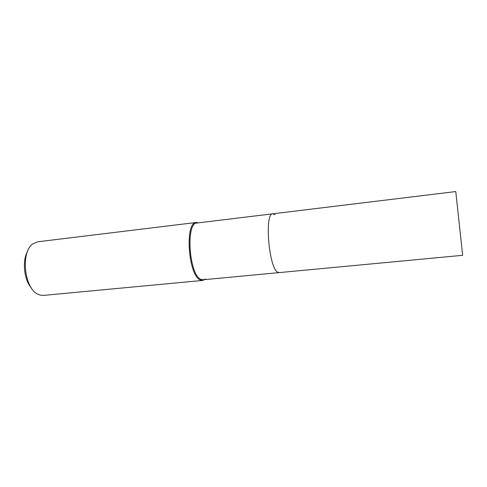 <?xml version="1.0" encoding="UTF-8"?>
<svg xmlns="http://www.w3.org/2000/svg" width="487" height="487" viewBox="0 0 487 487"><rect width="100%" height="100%" fill="white"/><g stroke="black" fill="none" stroke-linecap="round" stroke-linejoin="round"><path stroke-width="0.73" d="M272.823 213.799L197.022 223.009C185.407 222.395 189.133 275.679 201.088 279.386L203.146 279.769L462.644 255.31L455.765 191.561L272.823 213.799C264.313 212.716 268.8 267.978 277.651 272.148L279.167 272.604L277.651 272.148C268.8 267.978 264.313 212.716 272.823 213.799L274.997 214.749M198.526 222.827L196.352 222.462C184.457 221.828 188.268 276.312 200.51 280.062L202.927 280.402L205.392 278.978M196.352 222.462L37.7 241.789L32.939 243.804C20.271 251.889 24.301 289.248 38.4 294.44L40.372 295.146L43.483 295.396L202.604 280.445M27.534 251.456C21.982 260.959 24.04 280.019 31.491 288.121M197.314 222.973L196.675 222.437M203.438 279.739L202.927 280.402"/></g></svg>
